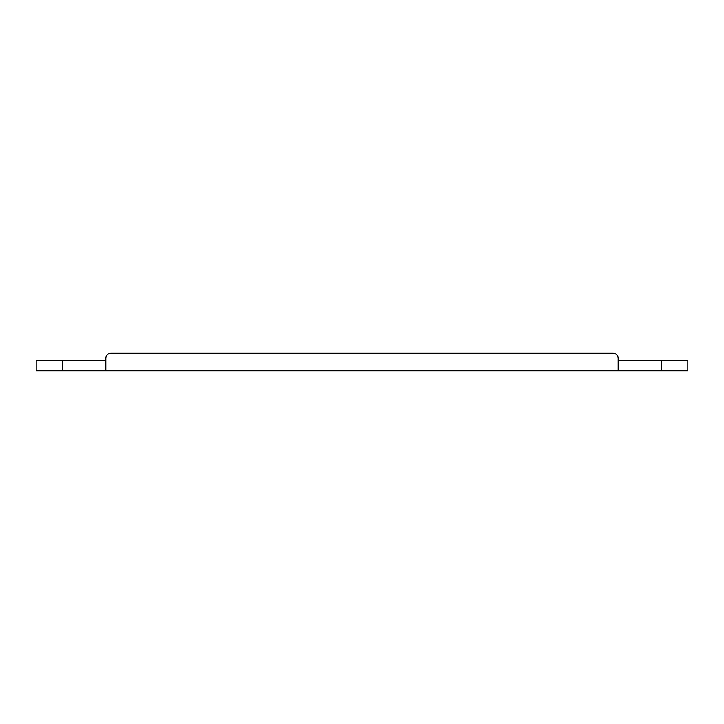 <?xml version="1.0" encoding="UTF-8"?>
<svg xmlns="http://www.w3.org/2000/svg" width="724" height="724" viewBox="0 0 724 724"><rect width="100%" height="100%" fill="white"/><g stroke="black" fill="none" stroke-linecap="round" stroke-linejoin="round"><path stroke-width="1.09" d="M62.373 370.769L62.373 360.299L36.2 360.299L36.2 370.769L687.8 370.769L687.8 360.299L618.187 360.299L618.187 358.471A5.231 5.231 0 0 0 612.957 353.231L111.044 353.231A5.231 5.231 0 0 0 105.813 358.471L105.813 370.769M62.373 360.299L105.813 360.299L105.813 358.471M618.187 370.769L618.187 358.471M612.957 353.231L593.59 353.231M130.41 353.231L111.044 353.231M661.627 370.769L661.627 360.299"/></g></svg>
